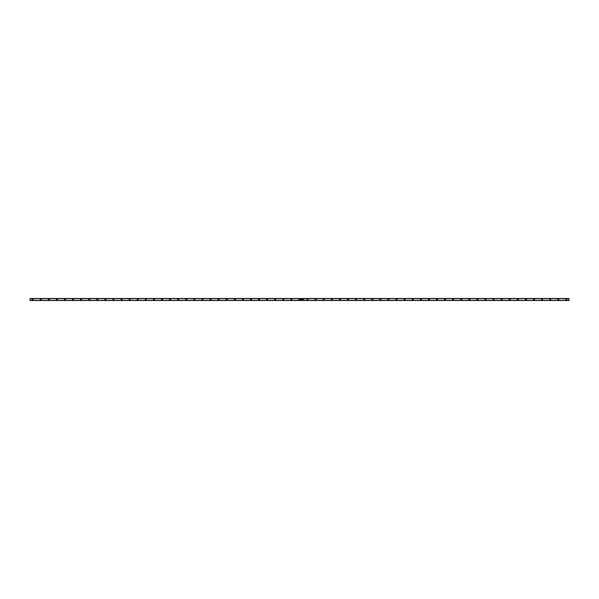 <?xml version="1.0" encoding="UTF-8"?>
<svg xmlns="http://www.w3.org/2000/svg" width="599" height="599" viewBox="0 0 599 599"><rect width="100%" height="100%" fill="white"/><g stroke="black" fill="none" stroke-linecap="round" stroke-linejoin="round"><path stroke-width="0.9" d="M32.368 299.919A0.502 0.502 0 0 0 32.646 300.002L33.147 299.5L32.646 298.998A0.502 0.502 0 0 0 32.368 299.081M32.833 299.028A0.502 0.502 0 0 0 32.646 298.998L32.361 299.081A0.502 0.502 0 0 0 32.361 299.919L32.646 300.002A0.502 0.502 0 0 0 32.833 299.972M32.646 300.009A0.502 0.502 0 0 1 32.144 299.5A0.502 0.502 0 0 1 32.646 298.991A0.502 0.502 0 0 1 33.155 299.5A0.502 0.502 0 0 1 32.646 300.009M32.646 299.799L32.586 299.201L32.863 299.717M40.38 299.859A0.502 0.502 0 0 0 40.732 300.002L41.241 299.5L40.732 298.998A0.502 0.502 0 0 0 40.38 299.141M40.373 299.148A0.502 0.502 0 0 0 40.268 299.305L40.238 299.403A0.502 0.502 0 0 0 40.26 299.687M40.26 299.313A0.502 0.502 0 0 0 40.238 299.395L40.268 299.695A0.502 0.502 0 0 0 40.373 299.852M40.313 299.785L40.732 300.002A0.502 0.502 0 0 1 40.23 299.5A0.502 0.502 0 0 1 40.732 298.991M40.844 299.777L40.732 299.193L40.62 299.777M48.631 299.972A0.502 0.502 0 0 0 48.819 300.009A0.502 0.502 0 0 1 48.317 299.5A0.502 0.502 0 0 1 48.819 298.991A0.502 0.502 0 0 0 48.631 299.028M48.324 299.41A0.502 0.502 0 0 0 48.317 299.493L48.399 299.785A0.502 0.502 0 0 0 48.624 299.964L49.328 299.5L48.624 299.036A0.502 0.502 0 0 0 48.399 299.215L48.317 299.5A0.502 0.502 0 0 0 48.324 299.59M48.819 299.799L48.878 299.201L48.646 299.755M56.628 299.919A0.502 0.502 0 0 0 56.905 300.002L57.407 299.5L56.905 298.998A0.502 0.502 0 0 0 56.628 299.081M57.182 299.081A0.502 0.502 0 0 0 56.905 298.998L56.62 299.081A0.502 0.502 0 0 0 56.486 299.215L56.486 299.785A0.502 0.502 0 0 0 56.62 299.919L56.905 300.002A0.502 0.502 0 0 0 57.182 299.919M56.486 299.223A0.502 0.502 0 0 0 56.486 299.777M56.808 299.006L56.905 298.998A0.502 0.502 0 0 1 57.407 299.5A0.502 0.502 0 0 1 56.905 300.009A0.502 0.502 0 0 1 56.396 299.5A0.502 0.502 0 0 1 56.905 298.991M56.905 299.799L56.905 299.193L56.965 299.799M64.714 299.919A0.502 0.502 0 0 0 64.992 300.002L65.493 299.5L64.992 298.998A0.502 0.502 0 0 0 64.714 299.081M65.089 299.006L64.707 299.081A0.502 0.502 0 0 0 64.707 299.919L65.089 299.994M65.179 299.028A0.502 0.502 0 0 0 64.992 298.998A0.502 0.502 0 0 1 65.501 299.5A0.502 0.502 0 0 1 64.992 300.009A0.502 0.502 0 0 1 64.482 299.5A0.502 0.502 0 0 1 64.992 298.991M64.992 299.799L64.932 299.201L65.209 299.717M72.726 299.859A0.502 0.502 0 0 0 73.078 300.002L73.587 299.5L73.078 298.998A0.502 0.502 0 0 0 72.726 299.141M72.719 299.148A0.502 0.502 0 0 0 72.614 299.305L72.584 299.403A0.502 0.502 0 0 0 72.606 299.687M72.606 299.313A0.502 0.502 0 0 0 72.584 299.395L72.614 299.695A0.502 0.502 0 0 0 72.719 299.852M73.43 299.141A0.502 0.502 0 0 0 73.078 298.998A0.502 0.502 0 0 1 73.587 299.5A0.502 0.502 0 0 1 73.078 300.009A0.502 0.502 0 0 1 72.576 299.5A0.502 0.502 0 0 1 73.078 298.991M73.19 299.777L73.078 299.201L72.966 299.777M80.977 299.972A0.502 0.502 0 0 0 81.165 300.009A0.502 0.502 0 0 1 80.663 299.5A0.502 0.502 0 0 1 81.165 298.991A0.502 0.502 0 0 0 80.977 299.028M80.67 299.41A0.502 0.502 0 0 0 80.663 299.493L80.745 299.785A0.502 0.502 0 0 0 80.97 299.964L81.674 299.5L80.97 299.036A0.502 0.502 0 0 0 80.745 299.215L80.663 299.5A0.502 0.502 0 0 0 80.67 299.59M81.165 299.799L81.224 299.201L80.992 299.755M88.974 299.919A0.502 0.502 0 0 0 89.251 300.002L89.753 299.5L89.251 298.998A0.502 0.502 0 0 0 88.974 299.081M89.528 299.081A0.502 0.502 0 0 0 89.251 298.998L88.966 299.081A0.502 0.502 0 0 0 88.832 299.215L88.832 299.785A0.502 0.502 0 0 0 88.966 299.919L89.251 300.002A0.502 0.502 0 0 0 89.528 299.919M88.832 299.223A0.502 0.502 0 0 0 88.832 299.777M89.154 299.006L89.251 298.998A0.502 0.502 0 0 1 89.76 299.5A0.502 0.502 0 0 1 89.251 300.009A0.502 0.502 0 0 1 88.749 299.5A0.502 0.502 0 0 1 89.251 298.991M89.251 299.799L89.251 299.193L89.311 299.799M97.06 299.919A0.502 0.502 0 0 0 97.338 300.002L97.839 299.5L97.338 298.998A0.502 0.502 0 0 0 97.06 299.081M97.622 299.081L97.053 299.081A0.502 0.502 0 0 0 96.873 299.305L96.873 299.695A0.502 0.502 0 0 0 97.053 299.919L97.435 299.994M96.866 299.313A0.502 0.502 0 0 0 96.866 299.687M97.338 298.998A0.502 0.502 0 0 1 97.847 299.5A0.502 0.502 0 0 1 97.338 300.009A0.502 0.502 0 0 1 96.828 299.5A0.502 0.502 0 0 1 97.525 299.028M97.338 299.799L97.278 299.201L97.555 299.717M105.072 299.859A0.502 0.502 0 0 0 105.424 300.002L105.933 299.5L105.424 298.998A0.502 0.502 0 0 0 105.072 299.141M105.065 299.148A0.502 0.502 0 0 0 104.96 299.305L104.93 299.403A0.502 0.502 0 0 0 104.952 299.687M104.952 299.313A0.502 0.502 0 0 0 104.93 299.395L104.96 299.695A0.502 0.502 0 0 0 105.065 299.852M105.776 299.141A0.502 0.502 0 0 0 105.424 298.998A0.502 0.502 0 0 1 105.926 299.5A0.502 0.502 0 0 1 105.424 300.009A0.502 0.502 0 0 1 104.915 299.5A0.502 0.502 0 0 1 105.424 298.991M105.641 299.717L105.125 299.5L105.484 299.201L105.679 299.672L105.169 299.672L105.364 299.201L105.724 299.5L105.312 299.777M113.323 299.972A0.502 0.502 0 0 0 113.51 300.009A0.502 0.502 0 0 1 113.009 299.5A0.502 0.502 0 0 1 113.51 298.991A0.502 0.502 0 0 0 113.323 299.028M113.016 299.41A0.502 0.502 0 0 0 113.009 299.493L113.091 299.785A0.502 0.502 0 0 0 113.316 299.964L114.02 299.5L113.316 299.036A0.502 0.502 0 0 0 113.091 299.215L113.009 299.5A0.502 0.502 0 0 0 113.016 299.59M113.51 299.799L113.57 299.201L113.338 299.755M121.32 299.919A0.502 0.502 0 0 0 121.597 300.002L122.099 299.5L121.597 298.998A0.502 0.502 0 0 0 121.32 299.081M121.874 299.081A0.502 0.502 0 0 0 121.597 298.998L121.312 299.081A0.502 0.502 0 0 0 121.178 299.215L121.178 299.785A0.502 0.502 0 0 0 121.312 299.919L121.597 300.002A0.502 0.502 0 0 0 121.874 299.919M121.178 299.223A0.502 0.502 0 0 0 121.178 299.777M121.5 299.006L121.597 298.998A0.502 0.502 0 0 1 122.106 299.5A0.502 0.502 0 0 1 121.597 300.009A0.502 0.502 0 0 1 121.095 299.5A0.502 0.502 0 0 1 121.597 298.991M121.597 299.799L121.597 299.193L121.657 299.799M129.406 299.919A0.502 0.502 0 0 0 129.684 300.002L130.185 299.5L129.684 298.998A0.502 0.502 0 0 0 129.406 299.081M129.968 299.081L129.399 299.081A0.502 0.502 0 0 0 129.264 299.215L129.219 299.695A0.502 0.502 0 0 0 129.264 299.777M129.212 299.313A0.502 0.502 0 0 0 129.212 299.687M129.189 299.597L129.264 299.785A0.502 0.502 0 0 0 129.399 299.919L129.781 299.994M129.684 298.998A0.502 0.502 0 0 1 130.193 299.5A0.502 0.502 0 0 1 129.684 300.009A0.502 0.502 0 0 1 129.182 299.5A0.502 0.502 0 0 1 129.871 299.028M129.901 299.717L129.384 299.5L129.743 299.201L129.938 299.672L129.429 299.672L129.624 299.201L129.99 299.5L129.571 299.777M137.418 299.859A0.502 0.502 0 0 0 137.77 300.002L138.279 299.5L137.77 298.998A0.502 0.502 0 0 0 137.418 299.141M137.411 299.148A0.502 0.502 0 0 0 137.306 299.305L137.276 299.403A0.502 0.502 0 0 0 137.298 299.687M137.298 299.313A0.502 0.502 0 0 0 137.276 299.395L137.306 299.695A0.502 0.502 0 0 0 137.411 299.852M138.122 299.141A0.502 0.502 0 0 0 137.77 298.998A0.502 0.502 0 0 1 138.279 299.5A0.502 0.502 0 0 1 137.77 300.009A0.502 0.502 0 0 1 137.268 299.5A0.502 0.502 0 0 1 137.77 298.991M137.942 299.755L137.71 299.201L137.658 299.777M145.362 299.41A0.502 0.502 0 0 0 145.355 299.493L145.362 299.597A0.502 0.502 0 0 0 145.857 300.009A0.502 0.502 0 0 1 145.347 299.5A0.502 0.502 0 0 1 145.857 298.991A0.502 0.502 0 0 0 145.362 299.395L145.355 299.5A0.502 0.502 0 0 0 145.362 299.59M145.857 299.799L145.857 299.201L145.797 299.799M153.666 299.919A0.502 0.502 0 0 0 153.943 300.002L154.445 299.5L153.943 298.998A0.502 0.502 0 0 0 153.666 299.081M154.22 299.081A0.502 0.502 0 0 0 153.943 298.998L153.658 299.081A0.502 0.502 0 0 0 153.524 299.215L153.524 299.785A0.502 0.502 0 0 0 153.658 299.919L153.943 300.002A0.502 0.502 0 0 0 154.22 299.919M153.524 299.223A0.502 0.502 0 0 0 153.524 299.777M153.846 299.006L153.943 298.998A0.502 0.502 0 0 1 154.452 299.5A0.502 0.502 0 0 1 153.943 300.009A0.502 0.502 0 0 1 153.441 299.5A0.502 0.502 0 0 1 153.943 298.991M161.752 299.919A0.502 0.502 0 0 0 162.03 300.002L162.531 299.5L162.03 298.998A0.502 0.502 0 0 0 161.752 299.081M162.314 299.081L161.745 299.081A0.502 0.502 0 0 0 161.61 299.215L161.565 299.305A0.502 0.502 0 0 0 161.61 299.777M161.61 299.223A0.502 0.502 0 0 0 161.565 299.305L161.61 299.785A0.502 0.502 0 0 0 161.745 299.919L162.127 299.994M162.03 298.998A0.502 0.502 0 0 1 162.531 299.5A0.502 0.502 0 0 1 162.03 300.009A0.502 0.502 0 0 1 161.528 299.5A0.502 0.502 0 0 1 162.217 299.028M162.247 299.717L161.73 299.5L162.089 299.201L162.284 299.672L161.775 299.672L161.97 299.201L161.97 299.799M169.764 299.859A0.502 0.502 0 0 0 170.116 300.002L170.625 299.5L170.116 298.998A0.502 0.502 0 0 0 169.764 299.141M169.757 299.148A0.502 0.502 0 0 0 169.652 299.305L169.622 299.403A0.502 0.502 0 0 0 169.644 299.687M169.644 299.313A0.502 0.502 0 0 0 169.622 299.395L169.652 299.695A0.502 0.502 0 0 0 169.757 299.852M170.468 299.141A0.502 0.502 0 0 0 170.116 298.998A0.502 0.502 0 0 1 170.625 299.5A0.502 0.502 0 0 1 170.116 300.009A0.502 0.502 0 0 1 169.614 299.5A0.502 0.502 0 0 1 170.116 298.991M170.288 299.755L170.056 299.201L170.423 299.5L170.004 299.777M177.708 299.41A0.502 0.502 0 0 0 177.701 299.493L177.708 299.597A0.502 0.502 0 0 0 178.203 300.009A0.502 0.502 0 0 1 177.701 299.5A0.502 0.502 0 0 1 178.203 298.991A0.502 0.502 0 0 0 177.708 299.395L177.701 299.5A0.502 0.502 0 0 0 177.708 299.59M178.203 299.799L178.203 299.201L178.143 299.799M186.012 299.919A0.502 0.502 0 0 0 186.289 300.002L186.791 299.5L186.289 298.998A0.502 0.502 0 0 0 186.012 299.081M186.566 299.081A0.502 0.502 0 0 0 186.289 298.998L186.004 299.081A0.502 0.502 0 0 0 185.87 299.215L185.87 299.785A0.502 0.502 0 0 0 186.004 299.919L186.289 300.002A0.502 0.502 0 0 0 186.566 299.919M185.87 299.223A0.502 0.502 0 0 0 185.87 299.777M186.192 299.006L186.289 298.998A0.502 0.502 0 0 1 186.791 299.5A0.502 0.502 0 0 1 186.289 300.009A0.502 0.502 0 0 1 185.78 299.5A0.502 0.502 0 0 1 186.289 298.991M194.098 299.919A0.502 0.502 0 0 0 194.376 300.002L194.877 299.5L194.376 298.998A0.502 0.502 0 0 0 194.098 299.081M194.66 299.081L194.091 299.081A0.502 0.502 0 0 0 193.956 299.215L193.911 299.305A0.502 0.502 0 0 0 193.956 299.777M193.956 299.223A0.502 0.502 0 0 0 193.911 299.305L193.956 299.785A0.502 0.502 0 0 0 194.091 299.919L194.473 299.994M194.376 298.998A0.502 0.502 0 0 1 194.877 299.5A0.502 0.502 0 0 1 194.376 300.009A0.502 0.502 0 0 1 193.874 299.5A0.502 0.502 0 0 1 194.563 299.028M194.435 299.799L194.376 299.201L194.316 299.799M202.11 299.859A0.502 0.502 0 0 0 202.462 300.002L202.971 299.5L202.462 298.998A0.502 0.502 0 0 0 202.11 299.141M202.103 299.148A0.502 0.502 0 0 0 201.998 299.305L201.968 299.403A0.502 0.502 0 0 0 201.99 299.687M201.99 299.313A0.502 0.502 0 0 0 201.968 299.395L201.998 299.695A0.502 0.502 0 0 0 202.103 299.852M202.814 299.141A0.502 0.502 0 0 0 202.462 298.998A0.502 0.502 0 0 1 202.964 299.5A0.502 0.502 0 0 1 202.462 300.009A0.502 0.502 0 0 1 201.96 299.5A0.502 0.502 0 0 1 202.462 298.991M202.634 299.755L202.402 299.201L202.762 299.5L202.35 299.777M210.054 299.41A0.502 0.502 0 0 0 210.047 299.493L210.054 299.597A0.502 0.502 0 0 0 210.548 300.009A0.502 0.502 0 0 1 210.039 299.5A0.502 0.502 0 0 1 210.548 298.991A0.502 0.502 0 0 0 210.054 299.395L210.047 299.5A0.502 0.502 0 0 0 210.054 299.59M210.548 299.799L210.548 299.201L210.489 299.799M218.358 299.919A0.502 0.502 0 0 0 218.635 300.002L219.137 299.5L218.635 298.998A0.502 0.502 0 0 0 218.358 299.081M218.912 299.081A0.502 0.502 0 0 0 218.635 298.998L218.35 299.081A0.502 0.502 0 0 0 218.216 299.215L218.216 299.785A0.502 0.502 0 0 0 218.35 299.919L218.635 300.002A0.502 0.502 0 0 0 218.912 299.919M218.216 299.223A0.502 0.502 0 0 0 218.216 299.777M218.635 298.998A0.502 0.502 0 0 1 219.137 299.5A0.502 0.502 0 0 1 218.635 300.009A0.502 0.502 0 0 1 218.126 299.5A0.502 0.502 0 0 1 218.635 298.991M226.302 299.223A0.502 0.502 0 0 0 226.257 299.305L226.302 299.785A0.502 0.502 0 0 0 226.722 300.002L227.223 299.5L226.722 298.998A0.502 0.502 0 0 0 226.302 299.215L226.257 299.305A0.502 0.502 0 0 0 226.302 299.777M227.006 299.081L226.722 298.998A0.502 0.502 0 0 1 227.231 299.5A0.502 0.502 0 0 1 226.722 300.009A0.502 0.502 0 0 1 226.212 299.5A0.502 0.502 0 0 1 226.909 299.028M226.781 299.799L226.722 299.201L226.662 299.799M234.456 299.859A0.502 0.502 0 0 0 234.808 300.002L235.317 299.5L234.808 298.998A0.502 0.502 0 0 0 234.456 299.141M234.449 299.148A0.502 0.502 0 0 0 234.344 299.305L234.314 299.403A0.502 0.502 0 0 0 234.336 299.687M234.336 299.313A0.502 0.502 0 0 0 234.314 299.395L234.344 299.695A0.502 0.502 0 0 0 234.449 299.852M235.16 299.141A0.502 0.502 0 0 0 234.808 298.998A0.502 0.502 0 0 1 235.317 299.5A0.502 0.502 0 0 1 234.808 300.009A0.502 0.502 0 0 1 234.306 299.5A0.502 0.502 0 0 1 234.808 298.991M234.98 299.755L234.508 299.5L234.808 299.201L235.108 299.56L234.636 299.755L234.636 299.245L235.115 299.5L234.636 299.755M242.707 299.972A0.502 0.502 0 0 0 242.894 300.009A0.502 0.502 0 0 1 242.393 299.5A0.502 0.502 0 0 1 242.894 298.991A0.502 0.502 0 0 0 242.707 299.028M242.61 299.081L242.7 299.036A0.502 0.502 0 0 0 242.7 299.964L243.389 299.597L242.992 299.006L242.4 299.403L242.894 300.002A0.502 0.502 0 0 0 242.992 299.994L243.089 299.964M242.894 299.799L242.894 299.201L242.835 299.799M250.704 299.919A0.502 0.502 0 0 0 250.981 300.002L251.483 299.5L250.981 298.998A0.502 0.502 0 0 0 250.704 299.081M251.258 299.081A0.502 0.502 0 0 0 250.981 298.998L250.696 299.081A0.502 0.502 0 0 0 250.562 299.215L250.479 299.5A0.502 0.502 0 0 0 250.562 299.777M250.562 299.223A0.502 0.502 0 0 0 250.479 299.493L250.562 299.785A0.502 0.502 0 0 0 250.696 299.919L250.981 300.002A0.502 0.502 0 0 0 251.258 299.919M250.981 298.998A0.502 0.502 0 0 1 251.49 299.5A0.502 0.502 0 0 1 250.981 300.009A0.502 0.502 0 0 1 250.472 299.5A0.502 0.502 0 0 1 250.981 298.991M258.648 299.223A0.502 0.502 0 0 0 258.603 299.305L258.648 299.785A0.502 0.502 0 0 0 259.067 300.002L259.569 299.5L259.067 298.998A0.502 0.502 0 0 0 258.648 299.215L258.603 299.305A0.502 0.502 0 0 0 258.648 299.777M259.352 299.081L259.067 298.998A0.502 0.502 0 0 1 259.577 299.5A0.502 0.502 0 0 1 259.067 300.009A0.502 0.502 0 0 1 258.558 299.5A0.502 0.502 0 0 1 259.255 299.028M259.127 299.799L259.067 299.201L259.008 299.799M266.802 299.859A0.502 0.502 0 0 0 267.154 300.002L267.663 299.5L267.154 298.998A0.502 0.502 0 0 0 266.802 299.141M266.795 299.148A0.502 0.502 0 0 0 266.69 299.305L266.66 299.403A0.502 0.502 0 0 0 266.682 299.687M266.682 299.313A0.502 0.502 0 0 0 266.66 299.395L266.69 299.695A0.502 0.502 0 0 0 266.795 299.852M267.506 299.141A0.502 0.502 0 0 0 267.154 298.998A0.502 0.502 0 0 1 267.663 299.5A0.502 0.502 0 0 1 267.154 300.009A0.502 0.502 0 0 1 266.645 299.5A0.502 0.502 0 0 1 267.154 298.991M267.326 299.755L266.854 299.5L267.154 299.201L267.454 299.56L266.982 299.755L266.982 299.245L266.982 299.755M275.053 299.972A0.502 0.502 0 0 0 275.241 300.009A0.502 0.502 0 0 1 274.739 299.5A0.502 0.502 0 0 1 275.241 298.991A0.502 0.502 0 0 0 275.053 299.028M274.889 299.859A0.502 0.502 0 0 0 275.046 299.964L275.75 299.5L275.046 299.036A0.502 0.502 0 0 0 274.889 299.141M274.881 299.148A0.502 0.502 0 0 0 274.881 299.852M275.241 299.799L275.241 299.201L275.181 299.799M283.05 299.919A0.502 0.502 0 0 0 283.327 300.002L283.829 299.5L283.327 298.998A0.502 0.502 0 0 0 283.05 299.081M283.604 299.081A0.502 0.502 0 0 0 283.327 298.998L283.042 299.081A0.502 0.502 0 0 0 282.908 299.215L282.825 299.5A0.502 0.502 0 0 0 282.908 299.777M282.908 299.223A0.502 0.502 0 0 0 282.825 299.493L282.908 299.785A0.502 0.502 0 0 0 283.042 299.919L283.327 300.002A0.502 0.502 0 0 0 283.604 299.919M283.327 298.998A0.502 0.502 0 0 1 283.829 299.5A0.502 0.502 0 0 1 283.327 300.009A0.502 0.502 0 0 1 282.825 299.5A0.502 0.502 0 0 1 283.327 298.991M290.994 299.223A0.502 0.502 0 0 0 290.949 299.305L290.994 299.785A0.502 0.502 0 0 0 291.413 300.002L291.915 299.5L291.413 298.998A0.502 0.502 0 0 0 290.994 299.215L290.949 299.305A0.502 0.502 0 0 0 290.994 299.777M291.698 299.081L291.413 298.998A0.502 0.502 0 0 1 291.915 299.5A0.502 0.502 0 0 1 291.413 300.009A0.502 0.502 0 0 1 290.912 299.5A0.502 0.502 0 0 1 291.601 299.028M291.413 299.799L291.413 299.193L291.473 299.799M299.148 299.859A0.502 0.502 0 0 0 299.5 300.002L300.009 299.5L299.5 298.998A0.502 0.502 0 0 0 299.148 299.141M299.141 299.148A0.502 0.502 0 0 0 299.036 299.305L299.006 299.403A0.502 0.502 0 0 0 299.028 299.687M299.028 299.313A0.502 0.502 0 0 0 299.006 299.395L299.036 299.695A0.502 0.502 0 0 0 299.141 299.852M299.852 299.141A0.502 0.502 0 0 0 299.5 298.998A0.502 0.502 0 0 1 300.002 299.5A0.502 0.502 0 0 1 299.5 300.009A0.502 0.502 0 0 1 298.998 299.5A0.502 0.502 0 0 1 299.5 298.991M299.672 299.755L299.201 299.5L299.5 299.201L299.799 299.56L299.328 299.755L299.328 299.245L299.799 299.5L299.328 299.755M307.399 299.972A0.502 0.502 0 0 0 307.587 300.009A0.502 0.502 0 0 1 307.077 299.5A0.502 0.502 0 0 1 307.587 298.991A0.502 0.502 0 0 0 307.399 299.028M307.235 299.859A0.502 0.502 0 0 0 307.392 299.964L308.096 299.5L307.392 299.036A0.502 0.502 0 0 0 307.235 299.141M307.227 299.148A0.502 0.502 0 0 0 307.227 299.852M307.587 299.799L307.587 299.201L307.527 299.799M315.396 299.919A0.502 0.502 0 0 0 315.673 300.002L316.175 299.5L315.673 298.998A0.502 0.502 0 0 0 315.396 299.081M315.95 299.081A0.502 0.502 0 0 0 315.673 298.998L315.388 299.081A0.502 0.502 0 0 0 315.254 299.215L315.171 299.5A0.502 0.502 0 0 0 315.254 299.777M315.254 299.223A0.502 0.502 0 0 0 315.171 299.493L315.254 299.785A0.502 0.502 0 0 0 315.388 299.919L315.673 300.002A0.502 0.502 0 0 0 315.95 299.919M315.673 300.009A0.502 0.502 0 0 1 315.171 299.5A0.502 0.502 0 0 1 315.673 298.991A0.502 0.502 0 0 1 316.175 299.5A0.502 0.502 0 0 1 315.673 300.009M323.34 299.223A0.502 0.502 0 0 0 323.295 299.305L323.34 299.785A0.502 0.502 0 0 0 323.76 300.002L324.261 299.5L323.76 298.998A0.502 0.502 0 0 0 323.34 299.215L323.295 299.305A0.502 0.502 0 0 0 323.34 299.777M323.76 300.009A0.502 0.502 0 0 1 323.258 299.5A0.502 0.502 0 0 1 323.76 298.991A0.502 0.502 0 0 1 324.269 299.5A0.502 0.502 0 0 1 323.76 300.009A0.502 0.502 0 0 0 323.947 299.972M323.76 299.799L323.76 299.193L323.819 299.799M331.494 299.859A0.502 0.502 0 0 0 331.846 300.002L332.355 299.5L331.846 298.998A0.502 0.502 0 0 0 331.494 299.141M331.487 299.148A0.502 0.502 0 0 0 331.382 299.305L331.352 299.403A0.502 0.502 0 0 0 331.374 299.687M331.374 299.313A0.502 0.502 0 0 0 331.352 299.395L331.382 299.695A0.502 0.502 0 0 0 331.487 299.852M331.846 300.009A0.502 0.502 0 0 1 331.337 299.5A0.502 0.502 0 0 1 331.846 298.991A0.502 0.502 0 0 1 332.355 299.5A0.502 0.502 0 0 1 331.846 300.009M332.018 299.755L331.547 299.5L331.846 299.201L332.146 299.56L331.674 299.755L331.674 299.245L331.674 299.755M339.745 299.972A0.502 0.502 0 0 0 339.933 300.009A0.502 0.502 0 0 1 339.423 299.5A0.502 0.502 0 0 1 339.933 298.991A0.502 0.502 0 0 0 339.745 299.028M339.581 299.859A0.502 0.502 0 0 0 339.738 299.964L340.442 299.5L339.738 299.036A0.502 0.502 0 0 0 339.581 299.141M339.573 299.148A0.502 0.502 0 0 0 339.573 299.852M339.992 299.799L339.933 299.201L339.873 299.799M347.742 299.919A0.502 0.502 0 0 0 348.019 300.002L348.521 299.5L348.019 298.998A0.502 0.502 0 0 0 347.742 299.081M348.296 299.081A0.502 0.502 0 0 0 348.019 298.998L347.734 299.081A0.502 0.502 0 0 0 347.6 299.215L347.517 299.5A0.502 0.502 0 0 0 347.6 299.777M347.6 299.223A0.502 0.502 0 0 0 347.517 299.493L347.6 299.785A0.502 0.502 0 0 0 347.734 299.919L348.019 300.002A0.502 0.502 0 0 0 348.296 299.919M348.019 300.009A0.502 0.502 0 0 1 347.51 299.5A0.502 0.502 0 0 1 348.019 298.991A0.502 0.502 0 0 1 348.528 299.5A0.502 0.502 0 0 1 348.019 300.009M355.686 299.223A0.502 0.502 0 0 0 355.641 299.305L355.686 299.785A0.502 0.502 0 0 0 356.106 300.002L356.607 299.5L356.106 298.998A0.502 0.502 0 0 0 355.686 299.215L355.641 299.305A0.502 0.502 0 0 0 355.686 299.777M356.106 300.009A0.502 0.502 0 0 1 355.604 299.5A0.502 0.502 0 0 1 356.106 298.991A0.502 0.502 0 0 1 356.615 299.5A0.502 0.502 0 0 1 356.106 300.009A0.502 0.502 0 0 0 356.293 299.972M356.106 299.799L356.106 299.193L356.165 299.799M363.84 299.859A0.502 0.502 0 0 0 364.192 300.002L364.701 299.5L364.192 298.998A0.502 0.502 0 0 0 363.84 299.141M363.833 299.148A0.502 0.502 0 0 0 363.728 299.305L363.698 299.403A0.502 0.502 0 0 0 363.72 299.687M363.72 299.313A0.502 0.502 0 0 0 363.698 299.395L363.728 299.695A0.502 0.502 0 0 0 363.833 299.852M364.192 300.009A0.502 0.502 0 0 1 363.69 299.5A0.502 0.502 0 0 1 364.192 298.991A0.502 0.502 0 0 1 364.701 299.5A0.502 0.502 0 0 1 364.192 300.009M364.364 299.755L363.893 299.5L364.192 299.201L364.492 299.56L364.02 299.755L364.02 299.245L364.499 299.5L364.02 299.755M372.091 299.972A0.502 0.502 0 0 0 372.279 300.009A0.502 0.502 0 0 1 371.769 299.5A0.502 0.502 0 0 1 372.279 298.991A0.502 0.502 0 0 0 372.091 299.028M371.927 299.859A0.502 0.502 0 0 0 372.084 299.964L372.788 299.5L372.084 299.036A0.502 0.502 0 0 0 371.927 299.141M371.919 299.148A0.502 0.502 0 0 0 371.919 299.852M372.338 299.799L372.279 299.201L372.219 299.799M380.088 299.919A0.502 0.502 0 0 0 380.365 300.002L380.874 299.5L380.365 298.998A0.502 0.502 0 0 0 380.088 299.081M380.642 299.081A0.502 0.502 0 0 0 380.365 298.998L380.08 299.081A0.502 0.502 0 0 0 379.946 299.215L379.863 299.5A0.502 0.502 0 0 0 379.946 299.777M379.946 299.223A0.502 0.502 0 0 0 379.863 299.493L379.946 299.785A0.502 0.502 0 0 0 380.08 299.919L380.365 300.002A0.502 0.502 0 0 0 380.642 299.919M380.365 300.009A0.502 0.502 0 0 1 379.856 299.5A0.502 0.502 0 0 1 380.365 298.991A0.502 0.502 0 0 1 380.867 299.5A0.502 0.502 0 0 1 380.365 300.009M388.174 299.919A0.502 0.502 0 0 0 388.451 300.002L388.953 299.5L388.451 298.998A0.502 0.502 0 0 0 388.174 299.081M388.736 299.081L388.167 299.081A0.502 0.502 0 0 0 388.032 299.215L387.987 299.305A0.502 0.502 0 0 0 388.032 299.777M388.032 299.223A0.502 0.502 0 0 0 387.987 299.305L388.032 299.785A0.502 0.502 0 0 0 388.167 299.919L388.549 299.994M388.451 300.009A0.502 0.502 0 0 1 387.942 299.5A0.502 0.502 0 0 1 388.451 298.991A0.502 0.502 0 0 1 388.953 299.5A0.502 0.502 0 0 1 388.451 300.009A0.502 0.502 0 0 0 388.946 299.605M388.451 299.799L388.451 299.193L388.511 299.799M396.186 299.859A0.502 0.502 0 0 0 396.538 300.002L397.04 299.5L396.538 298.998A0.502 0.502 0 0 0 396.186 299.141M396.179 299.148A0.502 0.502 0 0 0 396.074 299.305L396.044 299.403A0.502 0.502 0 0 0 396.066 299.687M396.066 299.313A0.502 0.502 0 0 0 396.044 299.395L396.074 299.695A0.502 0.502 0 0 0 396.179 299.852M396.538 300.009A0.502 0.502 0 0 1 396.029 299.5A0.502 0.502 0 0 1 396.538 298.991A0.502 0.502 0 0 1 397.04 299.5A0.502 0.502 0 0 1 396.538 300.009M396.65 299.777L396.231 299.5L396.598 299.201L396.366 299.755M404.437 299.972A0.502 0.502 0 0 0 404.625 300.009A0.502 0.502 0 0 1 404.123 299.5A0.502 0.502 0 0 1 404.625 298.991A0.502 0.502 0 0 0 404.437 299.028M404.273 299.859A0.502 0.502 0 0 0 404.43 299.964L405.134 299.5L404.43 299.036A0.502 0.502 0 0 0 404.273 299.141M404.265 299.148A0.502 0.502 0 0 0 404.265 299.852M404.684 299.799L404.625 299.201L404.565 299.799M412.434 299.919A0.502 0.502 0 0 0 412.711 300.002L413.22 299.5L412.711 298.998A0.502 0.502 0 0 0 412.434 299.081M412.988 299.081A0.502 0.502 0 0 0 412.808 299.006L412.426 299.081A0.502 0.502 0 0 0 412.292 299.215L412.209 299.5A0.502 0.502 0 0 0 412.292 299.777M412.292 299.223A0.502 0.502 0 0 0 412.209 299.493L412.292 299.785A0.502 0.502 0 0 0 412.426 299.919L412.808 299.994A0.502 0.502 0 0 0 412.988 299.919M412.711 300.009A0.502 0.502 0 0 1 412.202 299.5A0.502 0.502 0 0 1 412.711 298.991A0.502 0.502 0 0 1 413.22 299.5A0.502 0.502 0 0 1 412.711 300.009M420.52 299.919A0.502 0.502 0 0 0 420.798 300.002L421.299 299.5L420.798 298.998A0.502 0.502 0 0 0 420.52 299.081M421.082 299.081L420.513 299.081A0.502 0.502 0 0 0 420.378 299.215L420.333 299.305A0.502 0.502 0 0 0 420.378 299.777M420.378 299.223A0.502 0.502 0 0 0 420.333 299.305L420.378 299.785A0.502 0.502 0 0 0 420.513 299.919L420.895 299.994M420.798 300.009A0.502 0.502 0 0 1 420.296 299.5A0.502 0.502 0 0 1 420.798 298.991A0.502 0.502 0 0 1 421.307 299.5A0.502 0.502 0 0 1 420.798 300.009A0.502 0.502 0 0 0 421.292 299.605M420.798 299.799L420.798 299.193L420.857 299.799M428.532 299.859A0.502 0.502 0 0 0 428.884 300.002L429.386 299.5L428.884 298.998A0.502 0.502 0 0 0 428.532 299.141M428.525 299.148A0.502 0.502 0 0 0 428.42 299.305L428.39 299.403A0.502 0.502 0 0 0 428.412 299.687M428.412 299.313A0.502 0.502 0 0 0 428.39 299.395L428.42 299.695A0.502 0.502 0 0 0 428.525 299.852M428.884 300.009A0.502 0.502 0 0 1 428.375 299.5A0.502 0.502 0 0 1 428.884 298.991A0.502 0.502 0 0 1 429.393 299.5A0.502 0.502 0 0 1 428.884 300.009M428.996 299.777L428.577 299.5L428.944 299.201L428.712 299.755M436.783 299.972A0.502 0.502 0 0 0 436.971 300.009A0.502 0.502 0 0 1 436.461 299.5A0.502 0.502 0 0 1 436.971 298.991A0.502 0.502 0 0 0 436.783 299.028M436.619 299.859A0.502 0.502 0 0 0 436.776 299.964L437.48 299.5L436.776 299.036A0.502 0.502 0 0 0 436.619 299.141M436.611 299.148A0.502 0.502 0 0 0 436.611 299.852M437.03 299.799L437.03 299.201L437.225 299.672L436.716 299.672L436.911 299.201L437.277 299.5L436.753 299.717M444.78 299.919A0.502 0.502 0 0 0 445.057 300.002L445.566 299.5L445.057 298.998A0.502 0.502 0 0 0 444.78 299.081M445.334 299.081A0.502 0.502 0 0 0 445.154 299.006L444.772 299.081A0.502 0.502 0 0 0 444.638 299.215L444.555 299.5A0.502 0.502 0 0 0 444.638 299.777M444.638 299.223A0.502 0.502 0 0 0 444.555 299.493L444.638 299.785A0.502 0.502 0 0 0 444.772 299.919L445.154 299.994A0.502 0.502 0 0 0 445.334 299.919M445.057 300.009A0.502 0.502 0 0 1 444.555 299.5A0.502 0.502 0 0 1 445.057 298.991A0.502 0.502 0 0 1 445.566 299.5A0.502 0.502 0 0 1 445.057 300.009M452.866 299.919A0.502 0.502 0 0 0 453.144 300.002L453.645 299.5L453.144 298.998A0.502 0.502 0 0 0 452.866 299.081M453.428 299.081L452.859 299.081A0.502 0.502 0 0 0 452.724 299.215L452.679 299.305A0.502 0.502 0 0 0 452.724 299.777M452.724 299.223A0.502 0.502 0 0 0 452.679 299.305L452.724 299.785A0.502 0.502 0 0 0 452.859 299.919L453.241 299.994M453.144 300.009A0.502 0.502 0 0 1 452.634 299.5A0.502 0.502 0 0 1 453.144 298.991A0.502 0.502 0 0 1 453.653 299.5A0.502 0.502 0 0 1 453.144 300.009A0.502 0.502 0 0 0 453.638 299.605M453.144 299.799L453.144 299.193L453.203 299.799M460.878 299.859A0.502 0.502 0 0 0 461.23 300.002L461.732 299.5L461.23 298.998A0.502 0.502 0 0 0 460.878 299.141M460.871 299.148A0.502 0.502 0 0 0 460.766 299.305L460.736 299.403A0.502 0.502 0 0 0 460.758 299.687M460.758 299.313A0.502 0.502 0 0 0 460.736 299.395L460.766 299.695A0.502 0.502 0 0 0 460.871 299.852M461.23 300.009A0.502 0.502 0 0 1 460.728 299.5A0.502 0.502 0 0 1 461.23 298.991A0.502 0.502 0 0 1 461.739 299.5A0.502 0.502 0 0 1 461.23 300.009M461.342 299.777L460.931 299.5L461.29 299.201L461.058 299.755M469.129 299.972A0.502 0.502 0 0 0 469.316 300.009A0.502 0.502 0 0 1 468.807 299.5A0.502 0.502 0 0 1 469.316 298.991A0.502 0.502 0 0 0 469.129 299.028M468.965 299.859A0.502 0.502 0 0 0 469.122 299.964L469.826 299.5L469.122 299.036A0.502 0.502 0 0 0 468.965 299.141M468.957 299.148A0.502 0.502 0 0 0 468.957 299.852M469.429 299.777L469.01 299.5L469.376 299.201L469.571 299.672L469.062 299.672L469.257 299.201L469.616 299.5L469.099 299.717M477.126 299.919A0.502 0.502 0 0 0 477.403 300.002L477.912 299.5L477.403 298.998A0.502 0.502 0 0 0 477.126 299.081M477.68 299.081A0.502 0.502 0 0 0 477.5 299.006L477.118 299.081A0.502 0.502 0 0 0 476.984 299.215L476.901 299.5A0.502 0.502 0 0 0 476.984 299.777M476.984 299.223A0.502 0.502 0 0 0 476.901 299.493L476.984 299.785A0.502 0.502 0 0 0 477.118 299.919L477.5 299.994A0.502 0.502 0 0 0 477.68 299.919M477.403 300.009A0.502 0.502 0 0 1 476.894 299.5A0.502 0.502 0 0 1 477.403 298.991A0.502 0.502 0 0 1 477.905 299.5A0.502 0.502 0 0 1 477.403 300.009M477.403 299.799L477.403 299.201L477.343 299.799M485.212 299.919A0.502 0.502 0 0 0 485.49 300.002L485.991 299.5L485.49 298.998A0.502 0.502 0 0 0 485.212 299.081M485.774 299.081L485.205 299.081A0.502 0.502 0 0 0 485.07 299.215L485.025 299.305A0.502 0.502 0 0 0 485.07 299.777M485.07 299.223A0.502 0.502 0 0 0 485.025 299.305L485.07 299.785A0.502 0.502 0 0 0 485.205 299.919L485.587 299.994M485.49 300.009A0.502 0.502 0 0 1 484.988 299.5A0.502 0.502 0 0 1 485.49 298.991A0.502 0.502 0 0 1 485.991 299.5A0.502 0.502 0 0 1 485.49 300.009A0.502 0.502 0 0 0 485.677 299.972M485.49 299.799L485.43 299.201L485.662 299.755M493.224 299.859A0.502 0.502 0 0 0 493.576 300.002L494.078 299.5L493.576 298.998A0.502 0.502 0 0 0 493.224 299.141M493.217 299.148A0.502 0.502 0 0 0 493.112 299.305L493.082 299.403A0.502 0.502 0 0 0 493.104 299.687M493.104 299.313A0.502 0.502 0 0 0 493.082 299.395L493.112 299.695A0.502 0.502 0 0 0 493.217 299.852M493.576 300.009A0.502 0.502 0 0 1 493.067 299.5A0.502 0.502 0 0 1 493.576 298.991A0.502 0.502 0 0 1 494.078 299.5A0.502 0.502 0 0 1 493.576 300.009M493.688 299.777L493.276 299.5L493.636 299.201L493.831 299.672L493.321 299.672L493.516 299.201L493.876 299.5L493.359 299.717M501.475 299.972A0.502 0.502 0 0 0 501.663 300.009A0.502 0.502 0 0 1 501.161 299.5A0.502 0.502 0 0 1 501.663 298.991A0.502 0.502 0 0 0 501.475 299.028M501.311 299.859A0.502 0.502 0 0 0 501.468 299.964L502.172 299.5L501.468 299.036A0.502 0.502 0 0 0 501.311 299.141M501.303 299.148A0.502 0.502 0 0 0 501.303 299.852M501.663 299.799L501.722 299.201L501.917 299.672L501.445 299.717M509.472 299.919A0.502 0.502 0 0 0 509.749 300.002L510.258 299.5L509.749 298.998A0.502 0.502 0 0 0 509.472 299.081M510.026 299.081A0.502 0.502 0 0 0 509.846 299.006L509.464 299.081A0.502 0.502 0 0 0 509.33 299.215L509.247 299.5A0.502 0.502 0 0 0 509.33 299.777M509.33 299.223A0.502 0.502 0 0 0 509.247 299.493L509.33 299.785A0.502 0.502 0 0 0 509.464 299.919L509.846 299.994A0.502 0.502 0 0 0 510.026 299.919M509.749 300.009A0.502 0.502 0 0 1 509.24 299.5A0.502 0.502 0 0 1 509.749 298.991A0.502 0.502 0 0 1 510.251 299.5A0.502 0.502 0 0 1 509.749 300.009M509.749 299.799L509.749 299.201L509.689 299.799M517.558 299.919A0.502 0.502 0 0 0 517.836 300.002L518.337 299.5L517.836 298.998A0.502 0.502 0 0 0 517.558 299.081M518.12 299.081L517.551 299.081A0.502 0.502 0 0 0 517.416 299.215L517.371 299.305A0.502 0.502 0 0 0 517.416 299.777M517.416 299.223A0.502 0.502 0 0 0 517.371 299.305L517.416 299.785A0.502 0.502 0 0 0 517.551 299.919L517.933 299.994M517.836 300.009A0.502 0.502 0 0 1 517.326 299.5A0.502 0.502 0 0 1 517.836 298.991A0.502 0.502 0 0 1 518.345 299.5A0.502 0.502 0 0 1 517.836 300.009A0.502 0.502 0 0 0 518.023 299.972M517.836 299.799L517.776 299.201L518.008 299.755M525.57 299.859A0.502 0.502 0 0 0 525.922 300.002L526.424 299.5L525.922 298.998A0.502 0.502 0 0 0 525.57 299.141M525.563 299.148A0.502 0.502 0 0 0 525.458 299.305L525.428 299.403A0.502 0.502 0 0 0 525.45 299.687M525.45 299.313A0.502 0.502 0 0 0 525.428 299.395L525.458 299.695A0.502 0.502 0 0 0 525.563 299.852M525.922 300.009A0.502 0.502 0 0 1 525.413 299.5A0.502 0.502 0 0 1 525.922 298.991A0.502 0.502 0 0 1 526.431 299.5A0.502 0.502 0 0 1 525.922 300.009M526.034 299.777L525.922 299.201L525.81 299.777M533.821 299.972A0.502 0.502 0 0 0 534.009 300.002L534.518 299.5L534.009 298.998A0.502 0.502 0 0 0 533.821 299.028M534.286 299.081A0.502 0.502 0 0 0 534.009 298.998L533.814 299.036A0.502 0.502 0 0 0 533.657 299.141M533.649 299.148A0.502 0.502 0 0 0 533.649 299.852M533.657 299.859A0.502 0.502 0 0 0 533.814 299.964L534.009 300.002A0.502 0.502 0 0 0 534.286 299.919M534.009 300.009A0.502 0.502 0 0 1 533.507 299.5A0.502 0.502 0 0 1 534.009 298.991A0.502 0.502 0 0 1 534.518 299.5A0.502 0.502 0 0 1 534.009 300.009M534.009 299.799L534.068 299.201L534.263 299.672L533.791 299.717M541.818 299.919A0.502 0.502 0 0 0 542.095 300.002L542.604 299.5L542.095 298.998A0.502 0.502 0 0 0 541.818 299.081M542.372 299.081A0.502 0.502 0 0 0 542.192 299.006L541.81 299.081A0.502 0.502 0 0 0 541.676 299.215L541.593 299.5A0.502 0.502 0 0 0 541.676 299.777M541.676 299.223A0.502 0.502 0 0 0 541.593 299.493L541.676 299.785A0.502 0.502 0 0 0 541.81 299.919L542.192 299.994A0.502 0.502 0 0 0 542.372 299.919M542.095 300.009A0.502 0.502 0 0 1 541.593 299.5A0.502 0.502 0 0 1 542.095 298.991A0.502 0.502 0 0 1 542.604 299.5A0.502 0.502 0 0 1 542.095 300.009M542.095 299.799L542.095 299.201L542.035 299.799M549.904 299.919A0.502 0.502 0 0 0 550.182 300.002L550.683 299.5L550.182 298.998A0.502 0.502 0 0 0 549.904 299.081M550.279 299.006L549.897 299.081A0.502 0.502 0 0 0 549.762 299.215L549.717 299.305A0.502 0.502 0 0 0 549.762 299.777M549.762 299.223A0.502 0.502 0 0 0 549.717 299.305L549.762 299.785A0.502 0.502 0 0 0 549.897 299.919L550.182 300.002M550.182 300.009A0.502 0.502 0 0 1 549.672 299.5A0.502 0.502 0 0 1 550.182 298.991A0.502 0.502 0 0 1 550.691 299.5A0.502 0.502 0 0 1 550.182 300.009A0.502 0.502 0 0 0 550.369 299.972M550.182 299.799L550.122 299.201L550.354 299.755M558.38 299.777L557.961 299.5L558.44 299.245L558.44 299.755L557.969 299.56L558.38 299.223M557.916 299.859A0.502 0.502 0 0 0 558.268 300.002L558.77 299.5L558.268 298.998A0.502 0.502 0 0 0 557.916 299.141M557.909 299.148A0.502 0.502 0 0 0 557.804 299.305L557.774 299.403A0.502 0.502 0 0 0 557.796 299.687M557.796 299.313A0.502 0.502 0 0 0 557.774 299.395L557.804 299.695A0.502 0.502 0 0 0 557.909 299.852M558.268 300.009A0.502 0.502 0 0 1 557.766 299.5A0.502 0.502 0 0 1 558.268 298.991A0.502 0.502 0 0 1 558.777 299.5A0.502 0.502 0 0 1 558.268 300.009M566.355 299.799L566.414 299.201L566.609 299.672L566.1 299.672L566.295 299.201L566.654 299.5L566.137 299.717M566.167 299.972A0.502 0.502 0 0 0 566.355 300.002L566.864 299.5L566.355 298.998A0.502 0.502 0 0 0 566.167 299.028M566.632 299.081A0.502 0.502 0 0 0 566.355 298.998L566.16 299.036A0.502 0.502 0 0 0 566.003 299.141M565.995 299.148A0.502 0.502 0 0 0 565.995 299.852M566.003 299.859A0.502 0.502 0 0 0 566.16 299.964L566.355 300.002A0.502 0.502 0 0 0 566.632 299.919M566.355 300.009A0.502 0.502 0 0 1 565.853 299.5A0.502 0.502 0 0 1 566.355 298.991A0.502 0.502 0 0 1 566.856 299.5A0.502 0.502 0 0 1 566.355 300.009M30.085 300.376L30.085 298.624L568.915 298.624L568.915 300.376L30.085 300.376L568.915 300.511L30.085 300.511L29.95 298.676L30.085 300.511L568.915 300.511L569.05 298.676L568.915 300.376L568.915 298.624L30.085 298.489L568.915 298.489L30.085 298.489L30.085 300.376M302.233 299.627L302.196 299.156M300.623 299.545L300.691 299.148L300.571 299.552M558.62 299.141A0.502 0.502 0 0 0 558.268 298.998L557.804 299.305M557.804 299.695L558.268 300.002A0.502 0.502 0 0 0 558.62 299.859M566.07 299.081L566.07 299.919M533.724 299.081L533.724 299.919M526.274 299.141A0.502 0.502 0 0 0 525.922 298.998L525.503 299.215M525.503 299.785L525.922 300.002A0.502 0.502 0 0 0 526.274 299.859M501.378 299.081L501.663 300.002A0.502 0.502 0 0 0 501.94 299.919M493.928 299.141A0.502 0.502 0 0 0 493.576 298.998L493.157 299.215M493.157 299.785L493.576 300.002A0.502 0.502 0 0 0 493.928 299.859M469.032 299.081L469.316 300.002A0.502 0.502 0 0 0 469.594 299.919M461.582 299.141A0.502 0.502 0 0 0 461.23 298.998L460.811 299.215M460.811 299.785L461.23 300.002A0.502 0.502 0 0 0 461.582 299.859M436.686 299.081L436.971 300.002A0.502 0.502 0 0 0 437.248 299.919M429.236 299.141A0.502 0.502 0 0 0 428.884 298.998L428.465 299.215M428.465 299.785L428.884 300.002A0.502 0.502 0 0 0 429.236 299.859M404.34 299.081L404.625 300.002A0.502 0.502 0 0 0 404.902 299.919M396.89 299.141A0.502 0.502 0 0 0 396.538 298.998L396.119 299.215M396.119 299.785L396.538 300.002A0.502 0.502 0 0 0 396.89 299.859M371.994 299.081L372.279 300.002A0.502 0.502 0 0 0 372.698 299.785M364.544 299.141A0.502 0.502 0 0 0 364.192 298.998L363.773 299.215M363.773 299.785L364.192 300.002A0.502 0.502 0 0 0 364.544 299.859M356.39 299.081L355.686 299.215M355.686 299.785L356.203 299.994M339.648 299.081L339.933 300.002A0.502 0.502 0 0 0 340.352 299.785M332.198 299.141A0.502 0.502 0 0 0 331.846 298.998L331.427 299.215M331.427 299.785L331.846 300.002A0.502 0.502 0 0 0 332.198 299.859M324.044 299.081L323.34 299.215M323.34 299.785L323.857 299.994M307.302 299.081L307.587 300.002A0.502 0.502 0 0 0 308.006 299.785M299.5 298.998L299.081 299.215M299.081 299.785L299.5 300.002A0.502 0.502 0 0 0 299.852 299.859M291.413 298.998L290.994 299.215M290.994 299.785L291.511 299.994M274.956 299.081L275.241 300.002A0.502 0.502 0 0 0 275.66 299.785M267.154 298.998L266.735 299.215M266.735 299.785L267.154 300.002A0.502 0.502 0 0 0 267.506 299.859M259.067 298.998L258.648 299.215M258.648 299.785L259.165 299.994M234.808 298.998L234.389 299.215M234.389 299.785L234.808 300.002A0.502 0.502 0 0 0 235.16 299.859M226.722 298.998L226.302 299.215M226.302 299.785L226.819 299.994M210.054 299.597L210.646 299.994L211.058 299.5L210.646 299.006L210.054 299.403M202.462 298.998L202.043 299.215M202.043 299.785L202.462 300.002A0.502 0.502 0 0 0 202.814 299.859M177.708 299.597L178.3 299.994L178.712 299.5L178.3 299.006L177.708 299.403M170.116 298.998L169.697 299.215M169.697 299.785L170.116 300.002A0.502 0.502 0 0 0 170.468 299.859M145.362 299.597L145.954 299.994L146.366 299.5L145.954 299.006L145.362 299.403M137.77 298.998L137.351 299.215M137.351 299.785L137.77 300.002A0.502 0.502 0 0 0 138.122 299.859M113.091 299.785L113.51 300.002A0.502 0.502 0 0 0 113.608 299.994L113.705 299.964M105.424 298.998L105.005 299.215M105.005 299.785L105.424 300.002A0.502 0.502 0 0 0 105.776 299.859M80.745 299.785L81.165 300.002A0.502 0.502 0 0 0 81.262 299.994L81.359 299.964M73.078 298.998L72.659 299.215M72.659 299.785L73.078 300.002A0.502 0.502 0 0 0 73.43 299.859M64.707 299.081L64.707 299.919M41.084 299.141A0.502 0.502 0 0 0 40.732 298.998L40.313 299.215M32.361 299.081L32.361 299.919M301.379 299.627L301.379 299.156M303.678 299.208L303.753 299.627M566.639 299.919A0.502 0.502 0 0 0 566.639 299.081M558.74 299.687A0.502 0.502 0 0 0 558.74 299.313M558.156 299.223L558.567 299.5L558.156 299.777M541.878 299.717L541.878 299.283M542.514 299.777A0.502 0.502 0 0 0 542.514 299.223M534.293 299.919A0.502 0.502 0 0 0 534.293 299.081M526.394 299.687A0.502 0.502 0 0 0 526.394 299.313M509.532 299.717L509.532 299.283M510.168 299.777A0.502 0.502 0 0 0 510.168 299.223M501.94 299.081A0.502 0.502 0 0 0 501.663 298.998L501.565 299.006M502.134 299.687A0.502 0.502 0 0 0 502.134 299.313M501.663 298.991A0.502 0.502 0 0 1 502.164 299.5A0.502 0.502 0 0 1 501.663 300.009M494.048 299.687A0.502 0.502 0 0 0 494.048 299.313M477.291 299.777L477.291 299.223M477.822 299.777A0.502 0.502 0 0 0 477.822 299.223M469.594 299.081A0.502 0.502 0 0 0 469.316 298.998L469.219 299.006M469.489 299.245L469.489 299.755M469.788 299.687A0.502 0.502 0 0 0 469.788 299.313M469.316 298.991A0.502 0.502 0 0 1 469.818 299.5A0.502 0.502 0 0 1 469.316 300.009M461.702 299.687A0.502 0.502 0 0 0 461.702 299.313M453.638 299.395A0.502 0.502 0 0 0 453.144 298.991M444.84 299.717L444.84 299.283M445.476 299.777A0.502 0.502 0 0 0 445.476 299.223M437.248 299.081A0.502 0.502 0 0 0 436.971 298.998L436.873 299.006M437.435 299.695A0.502 0.502 0 0 0 437.435 299.305M436.971 298.991A0.502 0.502 0 0 1 437.48 299.5A0.502 0.502 0 0 1 436.971 300.009M429.356 299.687A0.502 0.502 0 0 0 429.356 299.313M421.292 299.395A0.502 0.502 0 0 0 420.798 298.991M413.13 299.777A0.502 0.502 0 0 0 413.13 299.223M404.902 299.081A0.502 0.502 0 0 0 404.625 298.998L404.527 299.006M405.089 299.695A0.502 0.502 0 0 0 405.089 299.305M404.625 298.991A0.502 0.502 0 0 1 405.126 299.5A0.502 0.502 0 0 1 404.625 300.009M397.01 299.687A0.502 0.502 0 0 0 397.01 299.313M388.946 299.395A0.502 0.502 0 0 0 388.451 298.991M380.784 299.777A0.502 0.502 0 0 0 380.784 299.223M372.698 299.215A0.502 0.502 0 0 0 372.279 298.998L372.181 299.006M372.743 299.695A0.502 0.502 0 0 0 372.743 299.305M372.279 298.991A0.502 0.502 0 0 1 372.78 299.5A0.502 0.502 0 0 1 372.279 300.009M356.3 299.036A0.502 0.502 0 0 1 356.3 299.964L356.39 299.919M348.438 299.777A0.502 0.502 0 0 0 348.438 299.223M340.352 299.215A0.502 0.502 0 0 0 339.933 298.998L339.835 299.006M340.397 299.695A0.502 0.502 0 0 0 340.397 299.305M339.933 298.991A0.502 0.502 0 0 1 340.442 299.5A0.502 0.502 0 0 1 339.933 300.009M324.119 299.852A0.502 0.502 0 0 0 324.119 299.148M316.092 299.777A0.502 0.502 0 0 0 316.092 299.223M308.006 299.215A0.502 0.502 0 0 0 307.587 298.998L307.489 299.006M308.051 299.695A0.502 0.502 0 0 0 308.051 299.305M307.587 298.991A0.502 0.502 0 0 1 308.088 299.5A0.502 0.502 0 0 1 307.587 300.009M291.773 299.852A0.502 0.502 0 0 0 291.773 299.148M283.746 299.777A0.502 0.502 0 0 0 283.746 299.223M275.66 299.215A0.502 0.502 0 0 0 275.241 298.998L275.143 299.006M275.705 299.695A0.502 0.502 0 0 0 275.705 299.305M275.241 298.998A0.502 0.502 0 0 1 275.742 299.5A0.502 0.502 0 0 1 275.241 300.009M267.626 299.687A0.502 0.502 0 0 0 267.626 299.313M259.427 299.852A0.502 0.502 0 0 0 259.427 299.148M251.4 299.777A0.502 0.502 0 0 0 251.4 299.223M243.359 299.695A0.502 0.502 0 0 0 243.359 299.305M242.894 298.998A0.502 0.502 0 0 1 243.404 299.5A0.502 0.502 0 0 1 242.894 300.009M235.28 299.687A0.502 0.502 0 0 0 235.28 299.313M227.081 299.852A0.502 0.502 0 0 0 227.081 299.148M219.054 299.777A0.502 0.502 0 0 0 219.054 299.223M210.264 299.919L210.548 300.002A0.502 0.502 0 0 0 210.646 299.994L210.743 299.964M211.013 299.695A0.502 0.502 0 0 0 211.013 299.305M210.548 298.998A0.502 0.502 0 0 1 211.05 299.5A0.502 0.502 0 0 1 210.548 300.009M202.934 299.687A0.502 0.502 0 0 0 202.934 299.313M194.735 299.852A0.502 0.502 0 0 0 194.735 299.148M186.708 299.777A0.502 0.502 0 0 0 186.708 299.223M177.918 299.919L178.203 300.002A0.502 0.502 0 0 0 178.3 299.994L178.397 299.964M178.622 299.777A0.502 0.502 0 0 0 178.622 299.223M178.203 298.998A0.502 0.502 0 0 1 178.704 299.5A0.502 0.502 0 0 1 178.203 300.009M170.588 299.687A0.502 0.502 0 0 0 170.588 299.313M162.389 299.852A0.502 0.502 0 0 0 162.389 299.148M154.16 299.283L154.16 299.717M154.362 299.777A0.502 0.502 0 0 0 154.362 299.223M145.572 299.919L145.857 300.002A0.502 0.502 0 0 0 145.954 299.994L146.051 299.964M146.276 299.777A0.502 0.502 0 0 0 146.276 299.223M145.857 298.998A0.502 0.502 0 0 1 146.358 299.5A0.502 0.502 0 0 1 145.857 300.009M138.242 299.687A0.502 0.502 0 0 0 138.242 299.313M129.511 299.755L129.511 299.245M130.043 299.852A0.502 0.502 0 0 0 130.043 299.148M121.709 299.223L121.709 299.777M122.016 299.777A0.502 0.502 0 0 0 122.016 299.223M113.93 299.777A0.502 0.502 0 0 0 113.93 299.223M113.51 298.998A0.502 0.502 0 0 1 114.012 299.5A0.502 0.502 0 0 1 113.51 300.009M105.896 299.687A0.502 0.502 0 0 0 105.896 299.313M97.697 299.852A0.502 0.502 0 0 0 97.697 299.148M89.468 299.283L89.468 299.717M89.67 299.777A0.502 0.502 0 0 0 89.67 299.223M81.584 299.777A0.502 0.502 0 0 0 81.584 299.223M81.165 298.998A0.502 0.502 0 0 1 81.674 299.5A0.502 0.502 0 0 1 81.165 300.009M73.55 299.687A0.502 0.502 0 0 0 73.55 299.313M65.351 299.852A0.502 0.502 0 0 0 65.351 299.148M57.122 299.283L57.122 299.717M57.324 299.777A0.502 0.502 0 0 0 57.324 299.223M49.013 299.036L48.916 299.006A0.502 0.502 0 0 0 48.819 298.998A0.502 0.502 0 0 1 49.328 299.5A0.502 0.502 0 0 1 48.819 300.009M49.238 299.777A0.502 0.502 0 0 0 49.238 299.223M41.204 299.687A0.502 0.502 0 0 0 41.204 299.313M40.732 298.998A0.502 0.502 0 0 1 41.234 299.5A0.502 0.502 0 0 1 40.732 300.009M33.005 299.852A0.502 0.502 0 0 0 33.005 299.148M300.765 299.163L300.676 299.635M301.626 299.156L301.626 299.627M302.51 299.156L302.54 299.627"/></g></svg>

